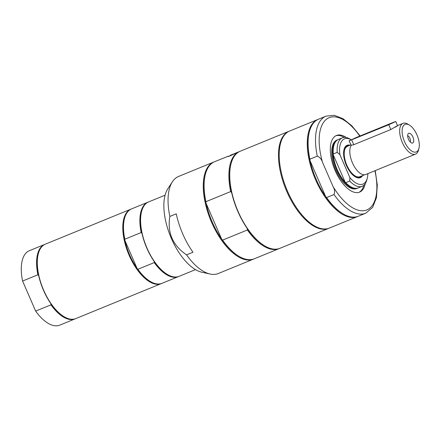 <?xml version="1.0" encoding="UTF-8"?>
<svg xmlns="http://www.w3.org/2000/svg" width="441" height="441" viewBox="0 0 441 441"><rect width="100%" height="100%" fill="white"/><g stroke="black" fill="none" stroke-linecap="round" stroke-linejoin="round"><path stroke-width="0.66" d="M363.797 185.314A30.589 14.498 -112.2 0 1 359.035 192.309A30.589 14.498 -112.2 0 1 359.002 192.326M335.86 135.751A30.589 14.498 -112.2 0 1 344.195 137.394M337.784 139.703L336.935 140.051A26.173 12.403 67.8 0 0 336.417 140.293A26.173 12.403 67.8 0 0 335.595 169.531A26.173 12.403 67.8 0 0 356.758 188.505L357.607 188.158A26.173 12.403 -112.2 0 1 336.444 169.184A26.173 12.403 -112.2 0 1 337.266 139.946A26.173 12.403 -112.2 0 1 337.784 139.703A26.173 12.403 -112.2 0 1 338.109 139.582M357.894 216.404A52.44 24.85 -112.2 0 1 357.469 216.592L329.405 228.069A52.44 24.85 -112.2 0 1 287.014 190.06A52.44 24.85 -112.2 0 1 288.657 131.484A52.44 24.85 -112.2 0 1 289.698 130.999L317.763 119.517A52.44 24.85 -112.2 0 1 318.193 119.351M375.225 170.612L377.298 185.11L376.454 197.728L372.606 207.435L365.732 213.212L358.324 216.239A52.44 24.85 -112.2 0 1 342.828 213.676L342.354 213.389A51.917 24.602 -112.2 0 1 325.634 196.515A51.917 24.602 -112.2 0 1 310.006 160.579L309.896 159.168L317.305 156.136C319.846 157.167 321.605 159.284 322.58 162.481L333.005 186.455C334.686 189.365 335.022 192.061 334.008 194.547L326.599 197.574L325.634 196.515L310.006 160.579A51.917 24.602 -112.2 0 1 309.224 132.394L309.362 131.859A52.44 24.85 -112.2 0 1 318.617 119.169L326.026 116.137A52.44 24.85 -112.2 0 0 317.305 156.136M309.896 159.168A52.44 24.85 -112.2 0 1 309.362 131.859M342.828 213.676A52.44 24.85 -112.2 0 1 326.599 197.574M365.231 183.693A30.589 14.498 -112.2 0 1 360.203 191.829A30.589 14.498 -112.2 0 1 359.597 192.111A30.589 14.498 -112.2 0 1 334.868 169.939A30.589 14.498 -112.2 0 1 335.827 135.767A30.589 14.498 -112.2 0 1 336.433 135.486A30.589 14.498 -112.2 0 1 346.356 137.548M357.469 216.592A52.44 24.85 -112.2 0 1 315.078 178.577A52.44 24.85 -112.2 0 1 316.721 120.002A52.44 24.85 -112.2 0 1 317.763 119.517M253.889 258.944A52.44 24.85 -112.2 0 1 253.465 259.132L218.278 273.525A52.44 24.85 -112.2 0 1 210.148 274.043L201.895 272.24A47.391 22.458 -112.2 0 1 170.513 236.404A47.391 22.458 -112.2 0 1 167.789 188.847L172.409 181.775A52.44 24.85 -112.2 0 1 177.53 176.935A52.44 24.85 -112.2 0 1 178.572 176.45L213.764 162.056A52.44 24.85 -112.2 0 1 214.194 161.891M192.965 252.235L186.554 254.859C172.707 245.444 167.145 232.639 169.851 216.454L176.262 213.83A52.44 24.85 -112.2 0 0 182.778 234A52.44 24.85 -112.2 0 0 192.965 252.235M210.148 274.043A52.44 24.85 -112.2 0 1 186.554 254.859M169.851 216.454A52.44 24.85 -112.2 0 1 172.409 181.775M253.465 259.132A52.44 24.85 -112.2 0 1 211.553 222.231A52.44 24.85 -112.2 0 1 213.764 162.056M329.047 228.212A52.44 24.85 -112.2 0 1 328.688 228.361A52.44 24.85 -112.2 0 1 286.777 191.46A52.44 24.85 -112.2 0 1 288.982 131.291A52.44 24.85 -112.2 0 1 289.346 131.148M288.982 131.291L240.262 151.219A52.44 24.85 67.8 0 0 231.001 163.909A52.44 24.85 67.8 0 0 238.052 211.393A52.44 24.85 67.8 0 0 264.468 245.725A52.44 24.85 67.8 0 0 279.969 248.289L328.688 228.361M230.037 155.397L234.491 153.639C243.415 149.565 225.13 158.595 228.466 156.103L214.618 161.709A52.44 24.85 67.8 0 0 205.357 174.399A52.44 24.85 67.8 0 0 205.897 201.708L230.687 191.57A52.44 24.85 -112.2 0 1 239.408 151.566A52.44 24.85 -112.2 0 1 239.838 151.401M234.491 153.639L239.408 151.566M227.991 156.461L228.466 156.103M205.357 174.399L205.219 174.934A51.917 24.602 67.8 0 0 206.008 203.119L205.897 201.708M221.63 239.055A51.917 24.602 67.8 0 0 238.355 255.929L238.824 256.215A52.44 24.85 67.8 0 0 254.325 258.779L279.109 248.641A52.44 24.85 -112.2 0 1 247.384 229.976L222.595 240.113L221.63 239.055L206.008 203.119A51.917 24.602 67.8 0 0 221.63 239.055M231.001 163.909L230.864 164.443A51.917 24.602 67.8 0 0 231.652 192.629A51.917 24.602 67.8 0 0 247.274 228.565A51.917 24.602 67.8 0 0 263.999 245.444L264.468 245.725M222.595 240.113A52.44 24.85 67.8 0 0 238.824 256.215M279.533 248.459A52.44 24.85 -112.2 0 1 279.109 248.641M230.687 191.57L231.652 192.629M247.274 228.565L247.384 229.976M161.643 283.458A40.203 19.051 -112.2 0 1 161.29 283.613L75.808 318.578A40.203 19.051 -112.2 0 1 63.928 316.61L63.532 316.373A39.767 18.847 -112.2 0 1 50.88 303.673L50.963 304.83L35.649 311.092L22.585 281.044L37.898 274.782L38.692 275.647A39.767 18.847 -112.2 0 1 38.158 254.33L38.268 253.884A40.203 19.051 -112.2 0 1 44.569 244.529A40.203 19.051 -112.2 0 1 45.368 244.154L130.845 209.194A40.203 19.051 -112.2 0 1 131.209 209.056M75.45 318.716A40.203 19.051 -112.2 0 1 75.097 318.871A40.203 19.051 -112.2 0 1 50.963 304.83M50.88 303.673A39.767 18.847 -112.2 0 1 38.692 275.647M63.928 316.61A40.203 19.051 -112.2 0 1 38.268 253.884M37.898 274.782A40.203 19.051 -112.2 0 1 44.657 244.446A40.203 19.051 -112.2 0 1 45.015 244.308M75.097 318.871L59.778 325.133A40.203 19.051 -112.2 0 1 35.649 311.092M22.585 281.044A40.203 19.051 -112.2 0 1 29.338 250.714L44.657 244.446M161.29 283.613A40.203 19.051 -112.2 0 1 129.152 255.322A40.203 19.051 -112.2 0 1 130.845 209.194M178.737 276.468A40.203 19.051 -112.2 0 1 178.385 276.623L162.001 283.32A40.203 19.051 -112.2 0 1 150.122 281.358L149.725 281.121A39.767 18.847 -112.2 0 1 137.074 268.42A39.767 18.847 -112.2 0 1 124.886 240.389A39.767 18.847 -112.2 0 1 124.351 219.072L124.461 218.631A40.203 19.051 -112.2 0 1 131.561 208.902L147.944 202.199A40.203 19.051 -112.2 0 1 148.303 202.061M195.512 269.616L179.096 276.331A40.203 19.051 -112.2 0 1 167.216 274.363L166.825 274.126A39.767 18.847 -112.2 0 1 154.174 261.425A39.767 18.847 -112.2 0 1 141.985 233.394A39.767 18.847 -112.2 0 1 141.445 212.082L141.555 211.636A40.203 19.051 -112.2 0 1 148.656 201.906L165.072 195.192M167.216 274.363A40.203 19.051 -112.2 0 1 146.963 248.04A40.203 19.051 -112.2 0 1 141.555 211.636M154.174 261.425L154.256 262.582L137.873 269.28L137.074 268.42L124.886 240.389L124.803 239.231A40.203 19.051 -112.2 0 1 124.461 218.631M178.385 276.623A40.203 19.051 -112.2 0 1 154.256 262.582M124.803 239.231L141.186 232.534A40.203 19.051 -112.2 0 1 147.944 202.199M141.186 232.534L141.985 233.394M150.122 281.358A40.203 19.051 -112.2 0 1 137.873 269.28M393.152 122.438L356.113 137.586L349.096 140.844L388.742 124.764L395.759 121.512L393.152 122.438M418.95 148.314A14.856 7.039 -112.2 0 1 404.452 141.456A14.856 7.039 -112.2 0 1 402.572 127.587A14.856 7.039 -112.2 0 1 409.469 125.134A14.856 7.039 -112.2 0 1 416.954 134.863A14.856 7.039 -112.2 0 1 418.95 148.314L418.498 150.094A16.604 7.872 -112.2 0 1 415.565 154.113L365.699 174.509A16.604 7.872 -112.2 0 1 352.425 162.823A16.604 7.872 -112.2 0 1 351.339 145.216L353.781 144.698L390.82 129.549C395.825 126.512 400.511 124.042 395.235 127.217M349.096 140.844L351.245 145.348M364.58 174.779L359.933 176.676A16.433 7.789 -112.2 0 1 346.802 165.116A16.433 7.789 -112.2 0 1 347.491 146.263L350.854 144.885M415.565 154.113A16.604 7.872 -112.2 0 1 402.291 142.426A16.604 7.872 -112.2 0 1 402.991 123.37A16.604 7.872 -112.2 0 1 407.897 124.186L409.469 125.134M412.793 142.961A5.242 2.486 -112.2 0 1 411.872 143.066A5.242 2.486 -112.2 0 1 408.405 139.097A5.242 2.486 -112.2 0 1 408.101 133.838A5.242 2.486 -112.2 0 1 412.605 136.357A5.242 2.486 -112.2 0 1 412.793 142.961M348.903 145.684A16.956 8.037 67.8 0 0 343.947 149.791M354.928 176.643A16.956 8.037 67.8 0 0 360.043 177.177A16.956 8.037 67.8 0 0 361.344 176.102M410.229 142.013A3.611 1.714 67.8 0 0 409.921 138.298A3.611 1.714 67.8 0 0 407.666 135.74M357.921 188.02A26.173 12.403 -112.2 0 1 357.607 188.158M350.336 186.504A25.782 12.216 -112.2 0 1 350.16 186.4A25.782 12.216 -112.2 0 1 345.165 182.194A25.782 12.216 -112.2 0 1 333.22 154.719A25.782 12.216 -112.2 0 1 333.705 146.175A25.782 12.216 -112.2 0 1 333.754 145.977M367.86 173.622A24.426 11.576 -112.2 0 1 367.276 178.164L366.824 179.945A26.173 12.403 -112.2 0 1 362.199 186.278L358.246 187.894A26.173 12.403 -112.2 0 1 350.512 186.615A26.173 12.403 -112.2 0 1 345.75 182.673L345.165 182.194L333.22 154.719L333.275 153.975L337.227 152.36L339.901 154.653A24.426 11.576 -112.2 0 1 351.163 139.753L350.115 139.102A26.173 12.403 -112.2 0 0 342.381 137.824L338.429 139.439A26.173 12.403 -112.2 0 0 333.804 145.773A26.173 12.403 -112.2 0 0 333.275 153.975M362.199 186.278A26.173 12.403 -112.2 0 1 349.707 181.053L345.75 182.673M367.276 178.164A24.426 11.576 -112.2 0 1 349.878 177.596L349.707 181.053M337.227 152.36A26.173 12.403 -112.2 0 1 342.381 137.824M339.901 154.653L349.878 177.596M350.11 145.188A17.48 8.285 67.8 0 0 344.013 149.521A17.48 8.285 67.8 0 0 355.165 176.791A17.48 8.285 67.8 0 0 360.677 177.486A17.48 8.285 67.8 0 0 362.552 175.606M365.732 213.212A52.44 24.85 -112.2 0 1 334.008 194.547M322.58 162.481A49.816 23.61 -112.2 0 1 326.869 118.949A49.816 23.61 -112.2 0 1 359.768 136.093M374.905 170.744A49.816 23.61 -112.2 0 1 366.57 210.032A49.816 23.61 -112.2 0 1 333.005 186.455M388.742 124.764L390.82 129.549M351.697 139.913L353.781 144.698M360.115 135.949L351.835 125.806L343.048 118.728L334.256 115.31L326.026 116.137M395.759 121.512L397.534 125.602M402.991 123.37L397.247 125.724M350.16 186.4L350.512 186.615M333.705 146.175L333.804 145.773"/></g></svg>
